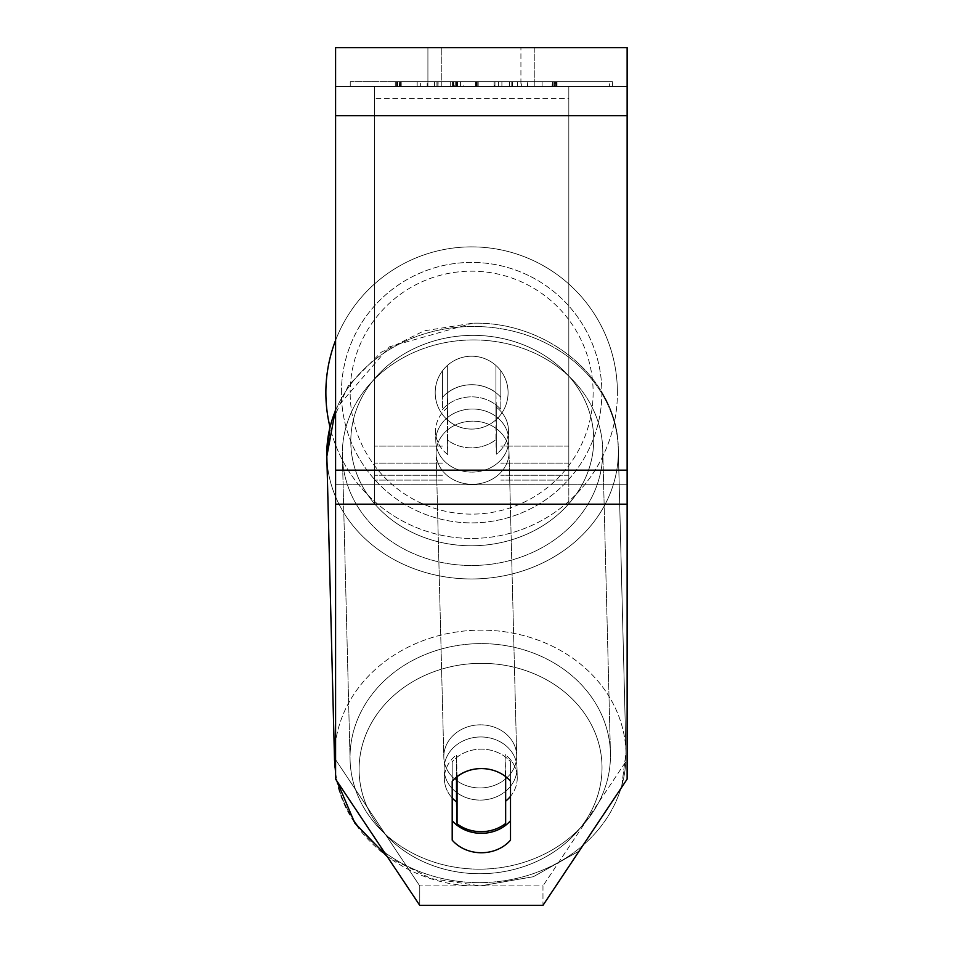 <?xml version="1.0" encoding="UTF-8"?>
<svg xmlns="http://www.w3.org/2000/svg" width="953" height="953" viewBox="0 0 953 953"><rect width="100%" height="100%" fill="white"/><g stroke="black" fill="none" stroke-linecap="round" stroke-linejoin="round"><path stroke-width="0.71" stroke-dasharray="4.76 3.57" d="M442.49 397.341A36.44 31.556 0 0 1 471.64 384.714A36.44 31.556 0 0 1 500.801 397.341L500.801 370.788A36.44 36.44 0 0 0 442.49 370.788L442.49 409.48A36.44 31.556 0 0 1 471.64 396.865A36.44 31.556 0 0 1 500.801 409.48L500.801 370.788A36.44 36.44 0 0 0 442.49 370.788L442.49 409.48A36.44 31.556 180 0 1 471.64 396.865A36.44 31.556 180 0 1 500.801 409.48L500.801 370.788A36.44 36.44 0 0 0 442.49 370.788L442.49 397.341A36.44 31.556 180 0 1 471.64 384.714A36.44 31.556 -1.5 0 1 495.929 392.6L496.299 407.169A36.44 31.556 -1.5 0 1 508.437 429.922A36.44 31.556 -1.5 0 1 496.299 454.224L495.929 439.643A36.44 31.556 -1.5 0 1 471.64 447.839A36.44 31.556 -1.5 0 1 447.35 439.952L447.719 454.533A36.44 31.556 -1.5 0 1 435.581 431.769A36.44 31.556 -1.5 0 1 447.719 407.479L447.35 392.898A36.44 31.556 -1.5 0 1 471.64 384.714A36.44 31.556 180 0 1 500.801 397.341L500.801 370.788A36.44 36.44 0 0 0 442.49 370.788L442.49 397.341M568.822 98.671L568.822 504.411L568.822 86.52L568.822 504.411L568.822 86.52L568.822 98.671L374.458 98.671L374.458 504.411L374.458 86.52L374.458 480.109L374.458 86.52L374.458 480.109L374.458 86.52L374.458 98.671L568.822 98.671L568.822 475.249L500.801 475.249L568.822 475.249L568.822 463.11L568.822 480.109L568.822 86.52L374.458 86.52L374.458 504.411L374.458 86.52L568.822 86.52L374.458 86.52L568.822 86.52L568.822 480.109L568.822 98.671M480.562 736.967A36.44 31.556 -1.5 0 1 516.991 767.606A36.44 31.556 -1.5 0 1 480.562 800.091A36.44 31.556 -1.5 0 1 444.122 769.452A36.44 31.556 -1.5 0 1 480.562 736.967A36.44 31.556 178.5 0 1 516.991 767.606A36.44 31.556 178.5 0 1 480.562 800.091A36.44 31.556 178.5 0 1 444.122 769.452A36.44 31.556 178.5 0 1 480.562 736.967M452.199 797.995A36.44 31.556 -1.5 0 1 444.372 779.173A36.44 31.556 -1.5 0 1 456.511 754.883L457.059 776.624M476.488 768.868A36.44 31.556 -1.5 0 1 481.36 768.559A36.44 31.556 -1.5 0 1 505.65 776.433L505.65 776.624M456.511 777.064L456.511 754.883A36.44 31.556 178.5 0 0 444.372 779.173L444.122 769.452L444.372 779.173A36.44 31.556 178.5 0 0 456.511 801.926L457.059 823.797A36.44 31.556 178.5 0 0 481.36 831.671A36.44 31.556 178.5 0 0 505.65 823.487L505.102 754.573A36.44 31.556 178.5 0 1 517.241 777.326A36.44 31.556 -1.5 0 0 505.102 754.573L505.102 801.616A36.44 31.556 -1.5 0 0 505.65 801.175M457.059 823.797L457.059 776.743A36.44 31.556 178.5 0 1 481.36 768.559A36.44 31.556 178.5 0 1 505.65 776.433L505.102 754.573L505.102 801.616A36.44 31.556 178.5 0 0 517.241 777.326L516.991 767.606L517.241 777.326A36.44 31.556 -1.5 0 1 510.51 796.339M472.259 409.004A36.44 31.556 -1.5 0 1 508.688 439.643A36.44 31.556 -1.5 0 1 472.259 472.128A36.44 31.556 -1.5 0 1 435.819 441.489A36.44 31.556 -1.5 0 1 472.259 409.004A36.44 31.556 178.5 0 1 508.688 439.643A36.44 31.556 178.5 0 1 472.259 472.128A36.44 31.556 178.5 0 1 435.819 441.489A36.44 31.556 178.5 0 1 472.259 409.004M447.35 392.898L447.35 439.952A36.44 31.556 178.5 0 0 471.64 447.839A36.44 31.556 178.5 0 0 495.929 439.643L495.929 392.6A36.44 31.556 178.5 0 0 471.64 384.714A36.44 31.556 178.5 0 0 447.35 392.898L447.719 454.533L447.35 392.898M496.299 407.169L496.299 454.224A36.44 31.556 178.5 0 0 508.437 429.922L508.688 439.643L508.437 429.922A36.44 31.556 178.5 0 0 496.299 407.169L496.299 454.224L496.299 407.169M472.569 484.279A36.44 31.556 -1.5 0 1 436.129 453.64A36.44 31.556 -1.5 0 1 472.569 421.155A36.44 31.556 -1.5 0 1 508.997 451.793A36.44 31.556 -1.5 0 1 472.569 484.279A36.44 31.556 178.5 0 1 436.129 453.64A36.44 31.556 178.5 0 1 472.569 421.155A36.44 31.556 178.5 0 1 508.997 451.793A36.44 31.556 178.5 0 1 472.569 484.279M480.252 787.952A36.44 31.556 -1.5 0 1 443.824 757.313A36.44 31.556 -1.5 0 1 480.252 724.828A36.44 31.556 -1.5 0 1 516.681 755.467A36.44 31.556 -1.5 0 1 480.252 787.952A36.44 31.556 178.5 0 1 443.824 757.313A36.44 31.556 178.5 0 1 480.252 724.828A36.44 31.556 178.5 0 1 516.681 755.467A36.44 31.556 178.5 0 1 480.252 787.952M480.252 869.16A130.227 112.764 -1.5 0 1 350.073 759.684A130.227 112.764 -1.5 0 1 480.252 643.609A130.227 112.764 -1.5 0 1 610.432 753.096A130.227 112.764 -1.5 0 1 480.252 869.16A130.227 112.764 178.5 0 1 350.073 759.684A130.227 112.764 178.5 0 1 480.252 643.609A130.227 112.764 178.5 0 1 610.432 753.096A130.227 112.764 178.5 0 1 480.252 869.16M472.569 339.935A130.227 112.764 -1.5 0 1 602.749 449.423A130.227 112.764 -1.5 0 1 472.569 565.498A130.227 112.764 -1.5 0 1 342.377 456.01A130.227 112.764 -1.5 0 1 472.569 339.935A130.227 112.764 178.5 0 1 602.749 449.423A130.227 112.764 178.5 0 1 472.569 565.498A130.227 112.764 178.5 0 1 342.377 456.01A130.227 112.764 178.5 0 1 472.569 339.935M612.469 81.66L350.251 81.66L612.469 81.66L612.469 86.52L350.251 86.52L612.469 86.52M350.251 81.66L350.251 86.52M627.134 86.52L335.587 86.52L335.587 47.65L335.587 115.682L335.587 47.65L627.134 47.65L627.134 86.52L335.587 86.52L335.587 779.101L335.587 484.743L335.587 759.672L419.749 885.909L335.587 759.672L335.587 779.101L419.749 905.35L419.749 885.909L419.749 905.35L542.972 905.35L542.972 885.909L419.749 885.909L542.972 885.909L542.972 905.35L627.134 779.101L627.134 86.52M463.861 86.52L553.157 86.52L463.861 86.52L463.861 81.66L396.555 81.66L396.555 86.52M527.295 86.52L399.331 86.52L554.813 86.52L527.295 86.52L527.295 81.66L527.759 86.52M520.922 86.52L427.909 86.52L534.812 86.52L520.922 86.52L520.922 47.65L534.812 47.65L427.909 47.65L534.812 47.65L520.922 47.65L520.922 86.52M427.909 86.52L441.799 86.52L427.909 86.52L427.909 47.65L427.909 86.52M542.102 86.52L420.618 86.52L609.432 86.52L542.102 86.52L542.102 81.66L542.102 86.52L542.102 81.66L420.618 81.66L420.618 86.52L420.618 81.66L420.618 86.52L420.618 81.66L542.102 81.66L542.102 86.52L542.102 81.66L609.432 81.66L609.432 86.52L609.432 81.66L420.618 81.66L542.102 81.66L542.102 86.52M454.855 86.52L556.695 86.52L400.701 86.52L454.855 86.52L454.855 81.66L511.952 81.66L511.952 86.52M521.362 86.52L395.245 86.52L521.362 86.52L521.362 81.66L395.245 81.66L427.182 81.66L427.182 86.52M441.799 86.52L441.799 47.65L441.799 86.52M627.134 470.163L627.134 115.682L627.134 504.185L627.134 470.163L335.587 470.163M627.134 759.672L627.134 484.743L627.134 779.101L627.134 759.672L542.972 885.909L627.134 759.672M510.51 820.688L510.51 840.129A36.44 31.556 180 0 1 452.199 840.129L452.199 781.21A36.44 31.556 180 0 1 481.36 768.583A36.44 31.556 180 0 1 510.51 781.21L510.51 761.769A36.44 31.556 180 0 0 452.199 761.769L452.199 820.688A36.44 31.556 0 0 0 510.51 820.688L510.51 761.769A36.44 31.556 0 0 0 481.36 749.153A36.44 31.556 0 0 0 452.199 761.769L452.199 820.688M510.51 761.769L510.51 781.21L510.51 761.769M452.199 761.769L452.199 781.21L452.199 761.769M453.366 81.66L555.944 81.66L556.314 86.52L509.367 86.52L557.017 86.52L400.641 86.52L400.641 81.66L453.366 81.66L453.366 86.52L555.944 86.52M511.952 81.66L555.944 81.66M417.176 81.66L417.176 86.52L400.653 86.52L400.701 81.66L400.653 86.52L400.701 81.66L401.213 86.52L401.201 81.66L556.695 81.66L556.695 86.52L557.017 81.66L454.855 81.66M417.176 86.52L453.366 86.52M557.017 81.66L557.017 86.52M509.51 81.66L509.51 86.52M509.367 81.66L509.367 86.52M556.314 81.66L556.314 86.52M501.897 81.66L501.897 86.52M609.432 81.66L542.102 81.66L609.432 81.66M527.759 81.66L555.432 81.66L555.432 86.52M555.432 81.66L555.766 86.52M555.766 81.66L399.641 81.66L399.641 86.52M399.641 81.66L399.331 86.52M399.331 81.66L554.467 81.66L554.467 86.52M554.467 81.66L554.813 86.52M554.813 81.66L527.295 81.66M494.321 81.66L450.269 81.66L494.321 81.66L494.321 86.52L450.269 86.52L494.321 86.52M494.059 81.66L494.059 86.52M450.269 81.66L450.269 86.52M556.373 81.66L556.373 86.52M457.19 81.66L478.192 81.66L457.19 81.66L457.19 86.52L436.939 86.52L478.192 86.52L457.19 86.52M437.093 81.66L437.093 86.52M478.192 81.66L478.192 86.52M396.555 81.66L553.157 81.66L494.964 81.66L552.418 81.66L552.025 86.52M552.025 81.66L463.861 81.66M552.418 81.66L552.418 86.52M494.964 81.66L494.964 86.52M512.631 81.66L512.631 86.52M552.835 81.66L552.835 86.52M553.157 81.66L553.157 86.52M397.675 81.66L397.675 86.52M397.341 81.66L397.341 86.52M460.43 81.66L460.43 86.52M396.936 81.66L396.936 86.52M427.182 81.66L452.532 81.66L452.532 86.52M452.532 81.66L517.658 81.66L498.502 81.66L498.502 86.52M498.502 81.66L521.362 81.66M456.809 86.52L475.666 86.52L456.809 86.52L456.809 81.66L438.058 81.66L438.273 86.52M438.058 86.52L438.058 81.66L438.058 86.52M438.273 81.66L456.809 81.66M475.666 81.66L475.666 86.52M568.822 86.52L374.458 86.52L568.822 86.52M335.587 340.316A145.773 145.773 0 0 1 617.413 392.648A145.773 145.773 0 0 0 471.64 246.875A145.773 145.773 0 0 0 325.866 392.648A145.773 145.773 0 0 0 471.64 538.421A145.773 145.773 0 0 0 617.413 392.648A145.773 145.773 0 0 1 329.917 426.777L348.381 385.477L381.093 352.324L424.061 330.834L472.414 323.222C548.058 320.958 618.187 379.473 618.294 449.03A145.773 126.237 -1.5 0 1 472.569 578.959A145.773 126.237 -1.5 0 1 326.831 456.404A145.773 126.237 178.5 0 1 472.569 326.474A145.773 126.237 -1.5 0 1 618.294 449.03A145.773 126.237 178.5 0 1 472.569 578.959A145.773 126.237 178.5 0 1 326.831 456.404L334.527 760.077A145.773 126.237 178.5 0 0 480.252 882.633A145.773 126.237 178.5 0 0 625.978 752.703A145.773 126.237 178.5 0 0 480.252 630.147A145.773 126.237 178.5 0 0 335.587 741.851M508.08 392.648A36.44 36.44 0 0 1 471.64 429.088A36.44 36.44 0 0 1 435.199 392.648A36.44 36.44 0 0 1 471.64 356.208A36.44 36.44 0 0 1 495.941 419.808A36.44 36.44 0 0 1 435.199 392.648A36.44 36.44 0 0 1 495.941 365.487L495.941 419.808A36.44 36.44 0 0 1 447.35 419.808L447.35 365.487A36.44 36.44 0 0 1 508.08 392.648A36.44 36.44 0 0 1 471.64 429.088A36.44 36.44 0 0 1 435.199 392.648A36.44 36.44 0 0 1 471.64 356.208A36.44 36.44 0 0 1 495.941 419.808L495.941 365.487A36.44 36.44 0 0 1 471.64 429.088A36.44 36.44 0 0 1 447.35 365.487L447.35 419.808A36.44 36.44 0 0 1 471.64 356.208A36.44 36.44 0 0 1 508.08 392.648A36.44 36.44 0 0 1 471.64 429.088A36.44 36.44 0 0 1 435.199 392.648A36.44 36.44 0 0 1 471.64 356.208A36.44 36.44 0 0 1 508.08 392.648M495.941 365.487L495.941 419.808L495.941 365.487M447.35 419.808L447.35 365.487L447.35 419.808M341.412 392.648A130.227 130.227 0 0 1 471.64 262.42A130.227 130.227 0 0 1 601.867 392.648A130.227 130.227 0 0 1 471.64 522.875A130.227 130.227 0 0 1 341.412 392.648A130.227 130.227 0 0 1 471.64 262.42A130.227 130.227 0 0 1 601.867 392.648A130.227 130.227 0 0 1 471.64 522.875A130.227 130.227 0 0 1 341.412 392.648M457.059 776.743L456.511 754.883L456.511 801.926M447.719 454.533A36.44 31.556 178.5 0 1 435.581 431.769A36.44 31.556 178.5 0 1 447.719 407.479L447.719 454.533M442.49 475.249L374.458 475.249L442.49 475.249M442.49 446.099L374.458 446.099L442.49 446.099M442.49 463.11L374.458 463.11L442.49 463.11M568.822 446.099L500.801 446.099L568.822 446.099M568.822 463.11L500.801 463.11L568.822 463.11M480.562 873.734A121.484 105.199 -1.5 0 1 359.09 769.297A121.484 105.199 -1.5 0 1 480.562 663.336A121.484 105.199 -1.5 0 1 602.022 767.761A121.484 105.199 -1.5 0 1 480.562 873.734A121.484 105.199 178.5 0 1 359.09 769.297A121.484 105.199 178.5 0 1 480.562 663.336A121.484 105.199 178.5 0 1 602.022 767.761A121.484 105.199 178.5 0 1 480.562 873.734M335.587 410.421A145.773 126.237 -1.5 0 1 472.569 326.474A145.773 126.237 178.5 0 1 618.294 449.03L625.978 752.703A145.773 126.237 -1.5 0 0 480.252 630.147A145.773 126.237 -1.5 0 0 334.527 760.077A145.773 126.237 -1.5 0 0 480.252 882.633A145.773 126.237 -1.5 0 0 625.978 752.703L621.559 787.464L625.978 752.703L618.294 449.03C618.187 379.485 548.058 320.958 472.414 323.222L389.241 346.856L335.587 409.099M472.259 335.361A121.484 105.199 178.5 0 0 350.787 441.334A121.484 105.199 178.5 0 0 472.259 545.771A121.484 105.199 178.5 0 0 593.719 439.798A121.484 105.199 178.5 0 0 472.259 335.361A121.484 105.199 -1.5 0 0 350.787 441.334A121.484 105.199 -1.5 0 0 472.259 545.771A121.484 105.199 -1.5 0 0 593.719 439.798A121.484 105.199 -1.5 0 0 472.259 335.361M627.134 484.743L335.587 484.743L627.134 484.743M627.134 115.682L335.587 115.682M627.134 504.185L335.587 504.185M453.807 81.66L453.807 86.52M455.308 81.66L455.308 86.52M511.785 81.66L511.785 86.52M436.939 81.66L436.939 86.52L436.939 81.66M478.037 81.66L478.037 86.52M457.631 81.66L457.631 86.52M556.981 81.66L556.981 86.52L556.981 81.66M477.167 81.66L477.167 86.52M476.726 81.66L476.726 86.52M395.257 81.66L395.257 86.52L395.245 81.66M434.568 81.66L434.568 86.52L434.568 81.66M475.952 81.66L475.952 86.52M476.393 81.66L476.393 86.52M517.658 81.66L517.658 86.52L517.658 81.66M456.356 81.66L456.356 86.52M475.452 81.66L475.452 86.52M593.123 392.648A121.484 121.484 0 0 1 471.64 514.132A121.484 121.484 0 0 1 350.168 392.648A121.484 121.484 0 0 0 471.64 514.132A121.484 121.484 0 0 0 593.123 392.648A121.484 121.484 0 0 0 471.64 271.176A121.484 121.484 0 0 0 350.168 392.648A121.484 121.484 0 0 1 471.64 271.176A121.484 121.484 0 0 1 593.123 392.648M374.458 504.411L442.49 504.411L374.458 504.411M442.49 480.109L374.458 480.109L442.49 480.109M500.801 504.411L568.822 504.411L500.801 504.411M568.822 480.109L500.801 480.109L568.822 480.109M335.587 773.038L337.028 781.281M387.323 856.711L431.018 878.559L480.407 885.885L533.358 876.724L579.186 851.029L533.358 876.724L480.407 885.885C404.763 888.136 334.622 829.622 334.527 760.077M435.819 441.489L435.581 431.769L435.819 441.489M436.129 453.64L443.824 757.313L436.129 453.64M508.997 451.793L516.681 755.467L508.997 451.793M602.749 449.423L610.432 753.096L602.749 449.423M342.377 456.01L350.073 759.684L342.377 456.01M534.812 47.65L534.812 86.52L534.812 47.65"/><path stroke-width="1.43" d="M505.65 776.624L505.65 823.487A36.44 31.556 -1.5 0 1 481.36 831.671A36.44 31.556 -1.5 0 1 457.059 823.797L457.059 776.624M452.199 797.995A36.44 31.556 -1.5 0 0 456.511 801.926L457.059 823.797M457.059 776.743A36.44 31.556 -1.5 0 1 476.488 768.868M510.51 796.339A36.44 31.556 -1.5 0 1 505.65 801.175M456.511 801.926L456.511 777.064M627.134 504.185L627.134 47.65L335.587 47.65L335.587 779.101L419.749 905.35L542.972 905.35L627.134 779.101L627.134 504.185L335.587 504.185M510.51 781.21L510.51 840.129A36.44 31.556 0 0 1 481.36 852.744A36.44 31.556 0 0 1 452.199 840.129L452.199 781.21A36.44 31.556 0 0 1 510.51 781.21M452.199 820.688A36.44 31.556 180 0 0 481.36 833.315A36.44 31.556 180 0 0 510.51 820.688M335.587 410.421A145.773 126.237 -1.5 0 0 326.831 456.404L329.917 426.777A145.773 145.773 0 0 1 335.587 340.316M335.587 741.851A145.773 126.237 178.5 0 0 334.527 760.077L335.587 773.038M627.134 115.682L335.587 115.682M627.134 470.163L335.587 470.163M337.028 781.281L354.838 823.118L387.323 856.711M335.587 409.099L326.831 456.404L334.527 760.077M579.186 851.029L621.559 787.464L579.186 851.029"/></g></svg>
